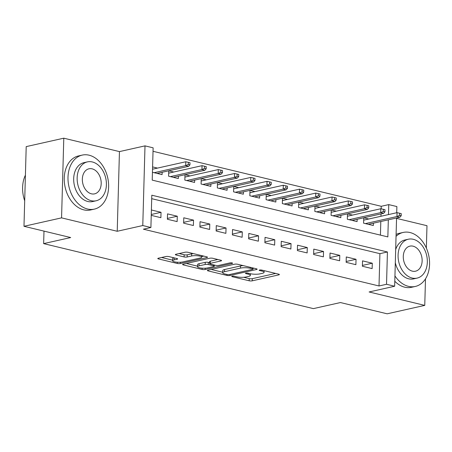 <?xml version="1.0" encoding="UTF-8"?>
<svg xmlns="http://www.w3.org/2000/svg" width="452" height="452" viewBox="0 0 452 452"><rect width="100%" height="100%" fill="white"/><g stroke="black" fill="none" stroke-linecap="round" stroke-linejoin="round"><path stroke-width="0.68" d="M232.136 276.195A1.52 0.35 -178.4 0 0 231.729 276.421A1.52 0.35 -178.4 0 0 232.221 276.692L249.165 280.777A2.175 0.503 -178.4 0 0 252.239 280.828L278.799 274.873A2.175 0.503 -178.4 0 0 279.376 274.55A2.175 0.503 -178.4 0 0 278.681 274.161L261.731 270.076A1.52 0.35 -178.4 0 0 259.584 270.036A1.52 0.35 -178.4 0 0 259.177 270.262A1.52 0.35 -178.4 0 0 259.663 270.539L261.855 271.064A6.955 1.61 -178.4 0 1 264.087 272.319A6.955 1.61 -178.4 0 1 262.239 273.353L260.024 273.85A6.955 1.61 -178.4 0 1 250.199 273.68L248.007 273.149A1.52 0.35 -178.4 0 0 245.86 273.115A1.52 0.35 -178.4 0 0 245.453 273.341A1.52 0.35 -178.4 0 0 245.944 273.613L248.137 274.144A6.955 1.61 -178.4 0 1 250.368 275.398A6.955 1.61 -178.4 0 1 248.515 276.432L246.306 276.929A6.955 1.61 -178.4 0 1 236.481 276.76L234.283 276.228A1.52 0.35 -178.4 0 0 232.136 276.195M168.89 256.595A2.175 0.503 -178.4 0 0 165.822 256.538L158.369 258.211A2.175 0.503 -178.4 0 0 157.788 258.533A2.175 0.503 -178.4 0 0 158.488 258.923L177.308 263.459A2.175 0.503 -178.4 0 0 180.382 263.516L206.937 257.555A2.175 0.503 -178.4 0 0 207.519 257.233A2.175 0.503 -178.4 0 0 206.818 256.843L187.998 252.306A2.175 0.503 -178.4 0 0 184.93 252.256L175.93 254.273A2.175 0.503 -178.4 0 0 175.348 254.595A2.175 0.503 -178.4 0 0 176.048 254.984L184.1 256.928A2.175 0.503 -178.4 0 0 187.173 256.979L191.637 255.979A5.814 1.35 -178.4 0 1 198.038 255.809A5.814 1.35 -178.4 0 1 201.716 257.171A5.814 1.35 -178.4 0 1 200.168 258.035L182.681 261.957A5.814 1.35 -178.4 0 1 176.28 262.126A5.814 1.35 -178.4 0 1 172.607 260.77A5.814 1.35 -178.4 0 1 174.15 259.9L177.065 259.25A2.175 0.503 -178.4 0 0 177.642 258.923A2.175 0.503 -178.4 0 0 176.947 258.533L168.89 256.595M23.984 226.294L26.205 146.617L63.788 138.188L61.562 217.864L23.984 226.294L70.698 237.549L43.641 243.617L313.394 308.62L340.452 302.552L387.172 313.812L424.756 305.382L369.098 291.969L394.652 286.24L386.528 284.28L379.013 285.969L143.386 229.187L150.9 227.503L142.775 225.542L145.002 145.872L153.126 147.827L152.222 180.128L387.85 236.91L388.33 219.825M61.562 217.864L117.221 231.277L142.775 225.542M207.976 270.166A2.175 0.503 -178.4 0 0 207.395 270.488A2.175 0.503 -178.4 0 0 208.095 270.878L226.915 275.415A2.175 0.503 -178.4 0 0 229.989 275.466L256.544 269.511A2.175 0.503 -178.4 0 0 257.126 269.189A2.175 0.503 -178.4 0 0 256.425 268.799L237.605 264.262A2.175 0.503 -178.4 0 0 234.531 264.205L207.976 270.166M202.112 269.437L183.292 264.9A2.175 0.503 -178.4 0 1 182.591 264.51A2.175 0.503 -178.4 0 1 183.173 264.188L209.734 258.228A2.175 0.503 -178.4 0 1 212.802 258.284L220.858 260.222A2.175 0.503 -178.4 0 1 221.553 260.618A2.175 0.503 -178.4 0 1 220.977 260.94L210.203 263.358A2.175 0.503 -178.4 0 0 209.626 263.68A2.175 0.503 -178.4 0 0 210.327 264.07L215.666 265.358A2.175 0.503 -178.4 0 0 218.74 265.414L229.955 262.894A1.52 0.35 -178.4 0 1 231.627 262.855A1.52 0.35 -178.4 0 1 232.588 263.211A1.52 0.35 -178.4 0 1 232.187 263.437L205.185 269.494A2.175 0.503 -178.4 0 1 202.112 269.437L202.146 268.183M424.756 305.382L425.496 278.833M426.355 248.086L426.982 225.706L396.551 218.372M157.511 168.099L152.595 166.912M173.76 172.014L168.737 170.805L168.585 176.184L178.337 178.534L178.404 176.184M190.009 175.93L184.987 174.721L184.834 180.099L194.586 182.45L194.654 180.099M206.259 179.845L201.236 178.636L201.089 184.02L210.835 186.365L210.903 184.015M222.508 183.761L217.485 182.552L217.339 187.936L227.085 190.281L227.153 187.93M238.758 187.676L233.735 186.467L233.588 191.851L243.334 194.196L243.402 191.846M255.007 191.591L249.99 190.382L249.837 195.767L259.589 198.117L259.651 195.761M271.262 195.507L266.239 194.298L266.087 199.682L275.839 202.033L275.901 199.677M287.512 199.422L282.489 198.213L282.336 203.598L292.088 205.948L292.156 203.598M303.761 203.338L298.738 202.129L298.586 207.513L308.337 209.864L308.405 207.513M320.01 207.253L314.987 206.044L314.841 211.429L324.587 213.779L324.655 211.429M336.26 211.169L331.237 209.96L331.09 215.344L340.836 217.694L340.904 215.344M352.509 215.09L347.486 213.875L347.339 219.26L357.086 221.61L357.153 219.26M362.385 266.245L372.137 268.595L372.284 263.211L362.538 260.86L362.385 266.245M346.136 262.329L355.888 264.68L356.035 259.295L346.283 256.945L346.136 262.329M329.887 258.414L339.633 260.764L339.785 255.38L330.033 253.03L329.887 258.414M313.637 254.499L323.383 256.843L323.536 251.465L313.784 249.114L313.637 254.499M297.382 250.583L307.134 252.928L307.287 247.549L297.535 245.199L297.382 250.583M281.133 246.662L290.885 249.012L291.037 243.628L281.285 241.283L281.133 246.662M264.883 242.747L274.635 245.097L274.782 239.713L265.036 237.368L264.883 242.747M248.634 238.831L258.386 241.182L258.533 235.797L248.786 233.447L248.634 238.831M232.384 234.916L242.136 237.266L242.283 231.882L232.537 229.531L232.384 234.916M216.135 231L225.881 233.351L226.034 227.966L216.282 225.616L216.135 231M199.886 227.085L209.632 229.435L209.784 224.051L200.033 221.7L199.886 227.085M183.631 223.169L193.383 225.52L193.535 220.135L183.783 217.785L183.631 223.169M167.381 219.254L177.133 221.604L177.286 216.22L167.534 213.869L167.381 219.254M379.013 285.969L379.912 253.668L151.708 198.677M151.239 215.361L160.884 217.689L161.031 212.304L151.392 209.982M381.166 208.83L381.239 206.293L153.03 151.301M380.431 235.119L380.81 221.514M380.957 216.265L381.025 213.903M368.759 219.005L363.741 217.791L363.589 223.175L373.341 225.525L373.403 223.175M162.149 172.268L162.087 174.619L152.443 172.297M43.991 231.113L43.641 243.617M117.221 231.277L119.447 151.601L63.788 138.188M119.447 151.601L145.002 145.872M381.239 206.293L388.754 204.609L396.879 206.564L396.709 212.734M386.528 284.28L387.432 251.979L151.804 195.202L150.9 227.503M396.562 217.983L394.652 286.24M388.477 214.581L388.754 204.609M379.912 253.668L387.432 251.979M372.284 263.211L362.408 265.426M356.035 259.295L346.159 261.51M339.785 255.38L329.909 257.595M323.536 251.465L313.66 253.679M307.287 247.549L297.41 249.764M291.037 243.628L281.155 245.848M274.782 239.713L264.906 241.927M258.533 235.797L248.656 238.012M242.283 231.882L232.407 234.096M226.034 227.966L216.158 230.181M209.784 224.051L199.908 226.266M193.535 220.135L183.659 222.35M177.286 216.22L167.404 218.435M161.031 212.304L151.262 214.497M243.628 277.274L249.227 278.624A2.175 0.503 -178.4 0 0 252.295 278.675L275.675 273.432M253.12 268.138L253.419 268.07M211.157 269.448L222.695 272.228M227.226 274.528A1.52 0.35 -178.4 0 0 229.379 274.567L252.691 269.335A1.52 0.35 -178.4 0 0 253.092 269.109A1.52 0.35 -178.4 0 0 252.606 268.838L250.295 268.279A6.955 1.61 -178.4 0 0 240.47 268.109L224.531 271.68A6.955 1.61 -178.4 0 0 222.683 272.72A6.955 1.61 -178.4 0 0 224.915 273.968L227.226 274.528M243.204 265.612A6.955 1.61 -178.4 0 0 240.526 265.957L240.47 268.109M222.683 272.72L222.746 270.567A6.955 1.61 -178.4 0 1 224.593 269.528L240.526 265.957M197.496 266.16L186.354 263.471M217.853 259.499L210.265 261.2A2.175 0.503 -178.4 0 0 209.688 261.527L209.626 263.68M214.898 265.171L214.327 265.301M199.027 265.861A5.814 1.35 -178.4 0 0 197.484 266.731A5.814 1.35 -178.4 0 0 201.157 268.087A5.814 1.35 -178.4 0 0 207.558 267.917L213.723 266.539A2.175 0.503 -178.4 0 0 214.299 266.211A2.175 0.503 -178.4 0 0 213.604 265.821L208.259 264.533A2.175 0.503 -178.4 0 0 205.185 264.482L199.027 265.861L199.089 263.708A5.814 1.35 -178.4 0 0 197.541 264.573L197.484 266.731M199.089 263.708L205.248 262.329A2.175 0.503 -178.4 0 1 208.321 262.38L209.655 262.702M173.952 257.809A5.814 1.35 -178.4 0 0 172.664 258.612L172.607 260.77M193.309 253.583A5.814 1.35 -178.4 0 0 191.693 253.826L191.637 255.979M179.111 253.555L184.162 254.775A2.175 0.503 -178.4 0 0 187.23 254.826L191.693 253.826M201.733 256.583L203.818 256.12M161.55 257.493L172.624 260.166M401.19 215.785L401.252 213.632L399.624 213.237L399.562 215.395L401.19 215.785L399.862 217.242L396.935 216.536L397.042 212.66L363.674 220.147M399.562 215.395L396.935 216.536L365.391 223.61M399.862 217.242L368.318 224.316M397.042 212.66L399.624 213.237M394.941 275.929A27.679 19.882 77.4 0 0 408.501 286.359A27.679 19.882 77.4 0 0 415.309 286.455A27.679 19.882 77.4 0 0 429.4 259.719A27.679 19.882 77.4 0 0 410.004 232.526A27.679 19.882 77.4 0 0 403.195 232.435A27.679 19.882 77.4 0 0 396.048 236.323M394.794 281.257A27.679 19.882 77.4 0 0 404.743 287.201A27.679 19.882 77.4 0 0 411.552 287.297L415.309 286.455M417.072 278.116A19.933 14.317 77.4 0 0 427.213 258.866A19.933 14.317 77.4 0 0 413.252 239.289A19.933 14.317 77.4 0 0 408.348 239.221A19.933 14.317 77.4 0 0 398.201 258.471A19.933 14.317 77.4 0 0 412.167 278.048A19.933 14.317 77.4 0 0 417.072 278.116L413.614 278.89A19.933 14.317 -102.6 0 1 408.71 278.822A19.933 14.317 -102.6 0 1 395.314 262.702M413.06 246.176A12.842 9.226 77.4 0 0 409.902 246.137A12.842 9.226 77.4 0 0 403.359 258.538A12.842 9.226 77.4 0 0 412.36 271.155A12.842 9.226 77.4 0 0 415.518 271.2A12.842 9.226 77.4 0 0 422.061 258.798A12.842 9.226 77.4 0 0 413.06 246.176M395.681 249.555A19.933 14.317 -102.6 0 1 404.89 239.995L408.348 239.221M403.195 232.435L399.438 233.277A27.679 19.882 77.4 0 0 396.099 234.469M87.558 209.022A27.679 19.882 77.4 0 0 94.366 209.118A27.679 19.882 77.4 0 0 108.457 182.382A27.679 19.882 77.4 0 0 89.061 155.189A27.679 19.882 77.4 0 0 82.253 155.092A27.679 19.882 77.4 0 0 68.162 181.828A27.679 19.882 77.4 0 0 87.558 209.022M82.253 155.092L78.495 155.94A27.679 19.882 77.4 0 0 64.404 182.67A27.679 19.882 77.4 0 0 83.801 209.864A27.679 19.882 77.4 0 0 90.609 209.96L94.366 209.118M96.129 200.778L92.671 201.552A19.933 14.317 -102.6 0 1 87.767 201.485A19.933 14.317 -102.6 0 1 73.806 181.907A19.933 14.317 -102.6 0 1 83.948 162.658L87.405 161.884A19.933 14.317 77.4 0 0 77.264 181.133A19.933 14.317 77.4 0 0 91.225 200.711A19.933 14.317 77.4 0 0 96.129 200.778A19.933 14.317 77.4 0 0 106.276 181.529A19.933 14.317 77.4 0 0 92.31 161.952A19.933 14.317 77.4 0 0 87.405 161.884M92.118 168.839A12.842 9.226 77.4 0 0 88.959 168.799A12.842 9.226 77.4 0 0 82.422 181.201A12.842 9.226 77.4 0 0 91.417 193.818A12.842 9.226 77.4 0 0 94.581 193.863A12.842 9.226 77.4 0 0 101.118 181.455A12.842 9.226 77.4 0 0 92.118 168.839M25.408 175.161A27.679 19.882 77.4 0 0 24.696 200.801M384.94 211.869L385.002 209.717L383.375 209.321L383.313 211.479L384.94 211.869L383.612 213.327L380.686 212.621L380.793 208.745L347.424 216.225M383.313 211.479L380.686 212.621L349.142 219.695M383.612 213.327L352.068 220.401M380.793 208.745L383.375 209.321M368.691 207.954L368.747 205.801L367.126 205.406L367.064 207.558L368.691 207.954L367.363 209.412L364.436 208.705L364.544 204.829L331.175 212.31M367.064 207.558L364.436 208.705L332.892 215.779M367.363 209.412L335.813 216.485M364.544 204.829L367.126 205.406M352.441 204.038L352.498 201.886L350.876 201.49L350.814 203.643L352.441 204.038L351.114 205.49L348.187 204.79L348.294 200.914L314.925 208.395M350.814 203.643L348.187 204.79L316.643 211.864M351.114 205.49L319.564 212.57M348.294 200.914L350.876 201.49M336.192 200.123L336.248 197.97L334.627 197.575L334.565 199.727L336.192 200.123L334.859 201.575L331.937 200.874L332.045 196.999L298.67 204.479M334.565 199.727L331.937 200.874L300.388 207.948M334.859 201.575L303.315 208.654M332.045 196.999L334.627 197.575M319.937 196.208L319.999 194.049L318.372 193.659L318.315 195.812L319.937 196.208L318.609 197.66L315.688 196.959L315.795 193.083L282.421 200.564M318.315 195.812L315.688 196.959L284.138 204.033M318.609 197.66L287.065 204.733M315.795 193.083L318.372 193.659M303.687 192.286L303.75 190.134L302.122 189.744L302.066 191.897L303.687 192.286L302.36 193.744L299.433 193.038L299.546 189.162L266.171 196.648M302.066 191.897L299.433 193.038L267.889 200.117M302.36 193.744L270.816 200.818M299.546 189.162L302.122 189.744M287.438 188.371L287.5 186.218L285.873 185.828L285.811 187.981L287.438 188.371L286.11 189.829L283.184 189.122L283.291 185.247L249.922 192.733M285.811 187.981L283.184 189.122L251.64 196.202M286.11 189.829L254.566 196.902M283.291 185.247L285.873 185.828M271.189 184.456L271.251 182.303L269.624 181.913L269.561 184.066L271.189 184.456L269.861 185.913L266.934 185.207L267.042 181.331L233.673 188.817M269.561 184.066L266.934 185.207L235.39 192.286M269.861 185.913L238.317 192.987M267.042 181.331L269.624 181.913M254.939 180.54L254.996 178.387L253.374 177.998L253.312 180.15L254.939 180.54L253.612 181.998L250.685 181.292L250.792 177.416L217.423 184.902M253.312 180.15L250.685 181.292L219.141 188.365M253.612 181.998L222.062 189.072M250.792 177.416L253.374 177.998M238.69 176.625L238.746 174.472L237.125 174.082L237.063 176.235L238.69 176.625L237.362 178.082L234.435 177.376L234.543 173.5L201.174 180.986M237.063 176.235L234.435 177.376L202.892 184.45M237.362 178.082L205.813 185.156M234.543 173.5L237.125 174.082M222.44 172.709L222.497 170.557L220.875 170.167L220.813 172.319L222.44 172.709L221.107 174.167L218.186 173.461L218.293 169.585L184.919 177.071M220.813 172.319L218.186 173.461L186.636 180.534M221.107 174.167L189.563 181.241M218.293 169.585L220.875 170.167M206.185 168.794L206.248 166.641L204.62 166.251L204.564 168.404L206.185 168.794L204.858 170.251L201.937 169.545L202.044 165.669L168.669 173.156M204.564 168.404L201.937 169.545L170.387 176.619M204.858 170.251L173.314 177.325M202.044 165.669L204.62 166.251M189.936 164.878L189.998 162.726L188.371 162.336L188.314 164.488L189.936 164.878L188.608 166.336L185.682 165.63L185.795 161.754L152.527 169.212M188.314 164.488L185.682 165.63L154.138 172.704M188.608 166.336L157.064 173.41M185.795 161.754L188.371 162.336M232.232 276.172L232.221 276.692M259.68 270.019L259.663 270.539M245.956 273.093L245.944 273.613M248.159 273.189L248.137 274.144M261.883 270.11L261.855 271.064M278.816 274.195L278.799 274.873M252.295 278.675L252.239 280.828M249.227 278.624L249.165 280.777M256.566 268.833L256.544 269.511M230.017 274.42L229.989 275.466M226.944 274.46L226.915 275.415M208.112 270.132L208.095 270.878M252.634 267.883L252.606 268.838M250.318 267.324L250.295 268.279M224.593 269.528L224.531 271.68M183.314 264.154L183.292 264.9M220.994 260.262L220.977 260.94M210.265 261.2L210.203 263.358M232.198 262.962L232.187 263.437M205.219 268.211L205.185 269.494M213.626 264.866L213.604 265.821M208.321 262.38L208.259 264.533M205.248 262.329L205.185 264.482M177.082 258.572L177.065 259.25M174.206 257.872L174.15 259.9M187.23 254.826L187.173 256.979M184.162 254.775L184.1 256.928M176.065 254.239L176.048 254.984M206.959 256.877L206.937 257.555M180.416 262.25L180.382 263.516M177.342 262.228L177.308 263.459M158.511 258.177L158.488 258.923M250.414 273.731L250.368 275.398M264.137 270.652L264.087 272.319M253.126 268.002L253.092 269.109M214.333 265.036L214.299 266.211M201.756 255.623L201.716 257.171"/></g></svg>
